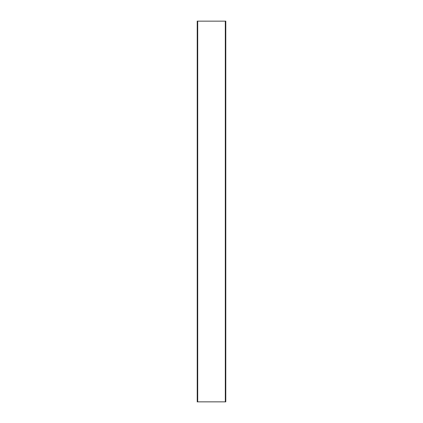 <?xml version="1.0" encoding="UTF-8"?>
<svg xmlns="http://www.w3.org/2000/svg" width="423" height="423" viewBox="0 0 423 423"><rect width="100%" height="100%" fill="white"/><g stroke="black" fill="none" stroke-linecap="round" stroke-linejoin="round"><path stroke-width="0.63" d="M225.3 21.15L197.224 21.15L197.224 401.85L225.776 401.85L225.776 21.15L225.3 21.15L225.3 401.85M197.7 21.15L197.7 401.85"/></g></svg>
